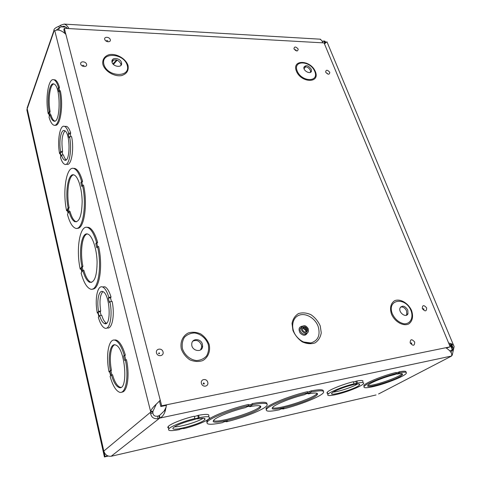 <?xml version="1.0" encoding="UTF-8"?>
<svg xmlns="http://www.w3.org/2000/svg" width="481" height="481" viewBox="0 0 481 481"><rect width="100%" height="100%" fill="white"/><g stroke="black" fill="none" stroke-linecap="round" stroke-linejoin="round"><path stroke-width="0.72" d="M320.232 325.89L321.26 332.816C320.508 337.253 318.434 340.614 315.037 342.899C311.063 344.222 306.836 343.891 302.351 341.913C298.154 339.015 295.015 335.191 292.935 330.447L292.021 323.418C292.899 318.993 295.063 315.704 298.515 313.558C302.477 312.367 306.637 312.758 310.991 314.73C315.067 317.556 318.145 321.278 320.232 325.89M308.303 328.878C305.796 325.036 303.523 324.657 301.479 327.747C300.264 332.076 307.527 335.642 308.447 331.181L308.303 328.878M307.377 329.034C305.573 326.256 303.932 325.986 302.453 328.21C301.569 331.337 306.824 333.922 307.485 330.694L307.377 329.034M306.637 330.603L303.385 326.918M306.902 331.704L306.806 331.181M159.427 401.064L160.828 406.505L166.426 405.363M446.512 348.016L450.216 346.831L161.694 405.79L64.328 28.331L324.068 42.905L450.216 346.831M64.328 28.331L63.829 29.714L64.61 32.75M120.965 65.332L120.869 63.883C118.464 59.86 115.506 58.85 111.989 60.859M121.489 62.578C120.4 57.918 111.472 56.866 111.959 61.49C112.013 66.468 122.102 68.422 121.627 63.396L121.489 62.578M310.54 72.3L310.365 70.34C308.646 67.412 306.511 66.312 303.956 67.039M311.249 69.216C308.351 65.296 305.898 64.652 303.902 67.292C303.084 71.074 311.015 74.856 311.484 70.923L311.249 69.216M200.565 349.909L201.689 347.078L201.473 345.045C199.507 340.801 196.627 339.514 192.827 341.179M202.393 344.216C200.968 338.251 191.811 338.053 191.763 344.041C191.143 350.992 202.417 353.246 202.615 346.254L202.393 344.216M406.217 315.302L406.746 314.424L406.577 310.906C405.08 307.942 403.09 306.65 400.589 307.028M407.798 310.125C405.026 305.79 402.453 305.056 400.066 307.918C398.088 312.488 406.337 318.464 407.972 313.654L407.798 310.125M160.828 406.505L161.694 405.79M333.231 392.099C338.57 391.774 352.982 386.977 357.431 384.03M328.757 393.56C327.08 393.542 326.569 393.115 327.236 392.28C328.872 389.917 343.091 384.157 353.367 381.746L354.1 383.79L353.18 384.307L357.485 383.05C362.458 382.161 364.454 382.395 363.474 383.748C361.694 386.159 347.751 391.762 337.602 394.204L334.295 394.943C329.076 395.929 326.954 395.719 327.928 394.306C329.581 391.967 343.819 386.219 354.1 383.79M353.475 382.04L356.752 381.012C361.718 380.134 363.72 380.381 362.746 381.752M158.934 415.722L159.451 415.518L160.089 418.013L159.566 418.217L158.934 415.722L157.75 416.125C154.822 416.606 153.186 415.5 152.844 412.812L152.946 411.682L150.601 412.169L150.661 411.658L152.531 411.267L153.006 411.171L152.946 411.682M260.179 406.409L260.63 406.168M168.687 428.144C167.689 427.843 167.544 427.29 168.254 426.479C170.322 423.899 183.159 418.801 194.264 416.203L194.907 418.554L194.186 419.065L199.224 417.61C207.359 416.155 210.69 416.45 209.217 418.5C207.058 421.091 194.546 426.034 183.58 428.673L184.253 428.198L180.074 429.13L179.413 429.605C170.953 431.204 167.436 430.94 168.861 428.811C170.935 426.262 183.79 421.176 194.907 418.554M194.36 416.546L198.575 415.265C206.71 413.834 210.041 414.153 208.58 416.221M204.954 418.692L204.545 418.903M265.903 408.634L266.636 408.928M206.608 421.452L207.389 421.819M266.233 409.674L266.336 407.96C269.035 404.19 291.245 395.334 307.569 391.654L307.924 392.718L306.637 393.488L310.269 392.7L311.556 391.931C321.098 390.145 325 390.47 323.262 392.911C320.28 396.813 298.899 405.273 282.846 409.036L283.994 408.351L280.495 409.145L279.353 409.824C269.21 411.868 264.983 411.598 266.666 409.012C269.372 405.261 291.594 396.416 307.924 392.718M307.72 392.111L311.201 390.867C319.757 389.249 323.791 389.376 323.316 391.239M451.082 352.579L452.134 349.296L453.601 348.99L452.23 355.152L451.461 356.048C452.477 353.625 450.601 350.853 445.821 347.727M206.914 422.552L207.131 420.653C210.083 416.75 231.523 408.279 248.394 404.467L248.737 405.591L247.559 406.361L251.527 405.495L251.19 404.377L252.375 403.607C262.512 401.689 267.358 401.803 266.913 403.944M248.539 404.954L251.19 404.377M364.039 386.61L363.84 385.425C365.656 382.66 383.856 375.3 396.043 372.498L396.422 373.478L395.46 373.996L398.611 373.31L398.232 372.33L399.194 371.813C404.359 370.869 406.607 371.043 405.94 372.342M396.152 372.781L398.232 372.33M398.611 373.31L399.573 372.793C405.014 371.795 407.209 372.035 406.168 373.509C404.142 376.376 386.375 383.501 374.368 386.339L371.29 387.031C365.518 388.149 363.155 387.945 364.195 386.399C366.011 383.64 384.229 376.292 396.422 373.478M399.573 372.793L399.194 371.813M397.162 374.086C401.455 373.322 403.174 373.533 402.332 374.717C399.332 379.082 363.588 390.079 367.995 385.263C369.486 383.026 384.042 377.128 394.017 374.777L397.053 373.809M367.959 385.311C371.759 386.748 399.687 377.278 401.966 373.755L401.99 373.719M251.527 405.495L252.711 404.725C264.093 402.603 268.777 402.958 266.757 405.796C263.564 409.806 243.001 417.887 226.419 421.777L227.465 421.097L223.659 421.957L222.619 422.637C210.588 425.048 205.525 424.759 207.437 421.759C210.401 417.881 231.854 409.415 248.737 405.591M226.419 421.777L226.298 421.362M252.711 404.725L252.375 403.607M249.711 406.673C258.429 405.068 262.007 405.369 260.437 407.575C255.627 414.057 207.101 427.242 213.841 420.117C216.167 417.093 232.563 410.594 245.755 407.539L246.921 406.776L250.89 405.91L249.711 406.673L249.567 406.198M213.504 420.586C217.46 423.623 256.283 411.85 260.107 406.499L260.425 406.036M159.451 415.518L164.141 411.021L166.143 407.179M166.504 404.81L165.374 410.455C164.376 414.081 162.614 416.6 160.089 418.013L451.461 356.048M111.171 456.265L159.566 418.217L157.99 418.662C153.962 419.095 151.509 417.442 150.637 413.708L150.601 412.169L103.818 451.07C105.092 454.96 107.66 456.667 111.526 456.198L376.034 394.961M453.481 349.41L449.957 350.799M324.711 42.003L323.406 40.993L322.444 42.226M323.406 40.993L324.777 41.071L325.739 42.051M448.647 343.037C451.93 343.584 453.757 344.799 454.13 346.675L453.601 348.99L451.455 343.837M450.156 344.54L452.134 349.296L452.2 347.306L448.983 343.861M74.82 168.44L74.459 168.597M88.33 227.321L87.819 227.567M115.783 339.965L115.266 340.301M109.909 301.695C112.909 315.704 109.734 330.808 104.636 328.054C102.17 326.821 100.072 323.232 98.334 317.286L98.833 316.612L97.835 312.409L97.342 313.083C94.51 299.495 97.433 284.445 102.669 287.037C105.026 288.149 107.089 291.594 108.85 297.36L108.315 298.088L109.373 302.417L109.909 301.695L112.115 301.413C115.043 315.043 112.097 329.906 107.119 327.856M102.417 286.941L104.846 286.784C107.215 287.897 109.283 291.33 111.051 297.084L110.516 297.817L111.418 301.503M65.079 126.401L66.637 126.389C68.188 127.08 69.547 129.311 70.713 133.081L70.292 134.031L70.947 136.694M69.535 136.718C72.318 149.765 69.12 166.835 64.61 164.261C62.999 163.51 61.616 161.171 60.456 157.233L60.846 156.349L60.011 152.826L59.62 153.71C56.98 141.059 59.933 124.032 64.586 126.407C66.131 127.098 67.484 129.329 68.651 133.105L68.23 134.061L69.114 137.668L69.535 136.718L71.603 136.682C74.393 149.717 71.17 166.763 66.631 164.195L66.252 164.207M59.307 90.783C62.752 106.289 58.91 128.18 53.613 125.06C51.828 124.23 50.301 121.579 49.032 117.099L49.387 116.186L48.605 112.861L48.25 113.787C45.01 98.839 48.503 77.044 54.004 79.852C55.706 80.598 57.197 83.105 58.472 87.362L58.081 88.372L58.916 91.787L59.307 90.783L60.323 90.795C63.666 105.85 60.131 127.285 54.954 125.168M53.728 79.756L55.008 79.87C56.71 80.622 58.207 83.123 59.482 87.38L59.091 88.384L59.68 90.789M82.473 185.167C87.253 205.874 82.353 232.263 75.072 228.048C72.054 226.569 69.523 222.042 67.472 214.472L68.074 213.299L67.22 209.644L66.625 210.822C62.229 191.029 66.552 164.875 74.158 168.609C76.99 169.901 79.455 174.146 81.542 181.355L80.868 182.678L81.8 186.484L82.473 185.167L83.532 185.119C88.011 204.575 83.977 229.894 77.116 228.228M73.268 168.368L75.192 168.572C78.036 169.859 80.501 174.104 82.594 181.307L81.92 182.63L82.54 185.161M65.867 34.307C61.634 30.309 57.942 29.119 54.792 30.742L53.902 30.64C53.656 29.143 55.309 27.7 58.868 26.305L59.385 27.874L55.976 30.285M97.541 246.561C102.459 267.893 97.583 293.157 89.959 288.847C86.442 287.073 83.496 281.812 81.127 273.058L81.782 271.999L80.868 268.103L80.219 269.168C75.709 248.779 80.002 223.755 87.945 227.615C91.246 229.154 94.114 234.109 96.537 242.478L95.803 243.681L96.801 247.757L97.541 246.561L98.617 246.464C103.162 266.203 99.363 290.247 92.358 289.033M86.748 227.321L89.003 227.537C92.316 229.07 95.184 234.019 97.619 242.388L96.879 243.584L97.607 246.555M125.343 359.914C129.245 377.441 125.475 395.478 119.029 392.015C115.5 390.181 112.518 384.962 110.095 376.37L110.624 375.799L109.584 371.386L109.061 371.963C105.429 355.068 108.838 337.157 115.47 340.38C118.813 341.997 121.729 346.975 124.212 355.309L123.629 355.952L124.759 360.546L125.343 359.914L126.467 359.728C129.99 375.613 127.279 392.652 121.603 392.117M114.117 340.073L116.576 340.211C119.925 341.829 122.847 346.801 125.337 355.128L124.753 355.766L125.757 359.842M123.629 355.952L124.753 355.766M124.212 355.309L125.337 355.128M109.061 371.963L109.698 371.855M110.383 370.508C107.522 356.734 110.353 342.43 115.705 345.045C125.601 348.01 128.667 392.761 118.615 387.289C115.807 385.846 113.408 381.728 111.43 374.933L110.901 375.505L109.854 371.091L110.383 370.508L111.466 370.322L110.937 370.905L111.869 374.855M111.43 374.933L112.512 374.741C114.496 381.535 116.895 385.648 119.715 387.085L120.803 387.337M110.937 370.905L109.854 371.091M114.694 344.799C110.612 346.134 109.091 358.706 111.466 370.322M115.218 339.905L114.682 340.139M95.803 243.681L96.879 243.584M96.537 242.478L97.619 242.388M80.219 269.168L81.097 269.077M81.878 266.45C78.439 250.397 81.884 231.151 88.023 234.181C92.382 235.834 96.711 248.731 97.09 261.76C96.982 276.1 94.486 282.942 89.604 282.281C86.923 280.952 84.656 276.978 82.798 270.358L82.137 271.422L81.223 267.52L81.878 266.45L82.912 266.348L82.251 267.418L82.936 270.346M82.798 270.358L83.826 270.25C85.69 276.87 87.963 280.838 90.656 282.167L91.588 282.401M82.251 267.418L81.223 267.52M87.187 233.958C82.089 235.035 79.936 252.272 82.912 266.348M87.801 227.236L87.283 227.399M156.307 404.112L153.006 411.171M54.792 30.742L150.661 411.658C151.587 407.317 159.211 402.128 160.197 399.97M67.887 28.529L64.039 26.214L61.081 26.822L60.666 25.204L64.129 24.104C66.011 24.603 67.623 26.1 68.945 28.589M58.977 26.257L60.666 25.204M66.252 27.116L61.081 26.822L59.385 27.874L58.58 30.159M325.415 42.989L325.318 42.31L324.435 41.991L325.006 43.368M454.13 346.675L326.948 41.787L324.477 43.897M28.379 105.153L27.177 108.64L103.818 451.07L27.104 109.025L54.137 30.808M320.027 39.171L322.078 40.777L322.492 42.815M27.471 110.654L27.11 109.025M451.443 356.12L378.595 393.957M74.302 168.332L73.791 168.476M68.146 207.816C64.791 192.208 68.254 172.072 74.134 175.012C78.187 176.527 82.017 188.997 82.155 201.635C81.824 215.548 79.389 222.24 74.85 221.705C72.559 220.593 70.605 217.184 69.005 211.478L68.398 212.662L67.544 209.001L68.146 207.816L69.15 207.75L68.549 208.94L67.544 209.001M68.549 208.94L69.138 211.472M69.005 211.478L70.01 211.418C71.615 217.117 73.569 220.52 75.872 221.627L76.557 221.819M73.539 174.837C68.5 175.727 66.21 193.885 69.15 207.75M66.625 210.822L67.478 210.768M81.542 181.355L82.594 181.307M80.868 182.678L81.92 182.63M49.146 111.46C46.585 99.17 49.477 81.71 53.914 83.995C61.117 85.973 60.666 125.048 53.595 120.984C52.182 120.334 50.962 118.272 49.934 114.785L49.573 115.711L48.791 112.386L49.146 111.46L50.126 111.46L49.765 112.386L48.791 112.386M49.765 112.386L50.331 114.785M49.934 114.785L50.914 114.785C51.942 118.266 53.169 120.328 54.587 120.978L54.774 121.044M53.776 83.941C49.862 84.668 47.859 100.463 50.126 111.46M48.25 113.787L48.822 113.787M58.472 87.362L59.482 87.38M58.081 88.372L59.091 88.384M117.172 60.179L113.426 64.43M116.606 59.981L112.957 63.901M112.037 62.037L113.72 59.842M308.291 393.879C315.584 392.532 318.548 392.809 317.195 394.709C312.836 400.733 266.582 413.973 272.739 407.353C274.873 404.431 291.883 397.631 304.671 394.667L305.946 393.903L309.572 393.115L308.291 393.879L308.141 393.428M272.474 407.726C276.401 410.371 313.414 398.647 316.853 393.68L317.105 393.314M310.269 392.7L309.914 391.636M311.556 391.931L311.201 390.867M282.846 409.036L282.72 408.64M356.084 383.838L355.17 384.349C358.814 383.724 360.263 383.928 359.511 384.95C356.932 388.6 328.102 397.18 331.872 393.163C333.153 391.372 343.813 387.031 351.791 385.089L356.084 383.838M355.832 381.529L356.565 383.567M356.752 381.012L357.485 383.05M174.441 426.821C180.237 427.128 198.382 421.693 203.078 418.266M198.112 418.392L197.39 418.903C203.439 417.863 205.892 418.115 204.762 419.672C201.329 424.146 168.548 432.593 173.376 427.693C176.479 425.144 183.051 422.528 193.091 419.847L198.112 418.392M197.3 418.572L197.39 418.903M197.847 415.788L198.491 418.127M198.575 415.265L199.224 417.61M183.501 428.367L183.58 428.673M102.874 291.606C99.988 294.919 99.272 301.413 100.727 311.093L100.228 311.772L98.094 312.055L98.587 311.375C96.519 300.865 98.839 289.604 102.826 291.582C110.131 293.789 111.712 327.489 104.353 323.485C102.519 322.583 100.932 319.955 99.591 315.59L101.731 315.302C103.072 319.643 104.666 322.27 106.499 323.172M100.228 311.772L101.088 315.392M100.727 311.093L98.587 311.375M99.591 315.59L99.092 316.264L98.094 312.055M97.974 312.999L97.342 313.083M111.051 297.084L108.85 297.36M110.516 297.817L108.315 298.088M64.965 130.868C62.049 134.602 61.261 141.456 62.614 151.419L62.217 152.309L60.215 152.363L60.606 151.467C58.67 141.6 60.997 128.812 64.544 130.634C70.533 132.335 70.479 163.396 64.556 160.077C63.366 159.53 62.332 157.84 61.442 155.002L63.456 154.948C64.232 157.443 65.145 159.067 66.192 159.806M62.217 152.309L62.849 154.96M62.614 151.419L60.606 151.467M61.442 155.002L61.051 155.892L60.215 152.363M60.215 153.698L59.62 153.71M70.713 133.081L68.651 133.105M70.292 134.031L68.23 134.061M27.122 109.097L26.858 109.866L104.419 456.95L108.285 456.06M103.884 451.352L105.026 456.457L104.419 456.95M105.026 456.457L107.702 455.844M303.553 341.973L310.816 342.953C305.273 343.656 300.306 341.227 295.917 335.654C290.47 328.042 292.153 317.755 299.026 315.247C305.802 312.554 315.368 318.266 318.23 326.659C320.502 335.299 318.037 340.728 310.816 342.953L303.697 342.033M307.233 330.032L304.377 326.665M302.513 326.124C298.966 326.785 298.16 329.082 300.102 333.02C303.277 336.057 305.712 335.978 307.407 332.78M301.942 326.713L300.192 328.709C299.128 332.335 304.732 336.177 306.674 333.153M307.245 331.277L307.227 330.874M305.85 332.197L305.904 330.116C305.201 328.499 304.1 327.723 302.603 327.777M327.278 73.461L326.551 73.088L327.308 73.322M329.774 72.3C327.333 69.637 325.962 69.589 325.655 72.168C328.108 74.838 329.479 74.88 329.774 72.3M298.196 49.086C295.755 46.423 294.342 46.35 293.957 48.87C296.404 51.545 297.817 51.617 298.196 49.086M86.58 64.268C85.792 61.165 79.882 60.955 80.724 64.075C81.517 67.202 87.446 67.382 86.58 64.268M207.738 382.233C206.547 377.904 200.198 379.112 201.443 383.453C202.645 387.818 209.013 386.556 207.738 382.233M414.706 342.057C411.766 338.744 410.251 339.033 410.161 342.941C413.113 346.26 414.628 345.965 414.706 342.057M315.386 71.657C320.358 83.538 301.04 83.117 296.344 71.026C291.654 59.043 310.804 59.897 315.386 71.657M411.616 310.636C413.498 316.702 412.512 321.158 408.658 324.002C403.084 326.557 394.685 321.705 391.426 314.009C389.622 307.846 390.686 303.415 394.618 300.715C400.216 298.352 408.345 303.12 411.616 310.636M209.145 344.438C210.684 351.19 208.135 357.593 202.585 360.648C198.485 361.946 194.264 361.682 189.917 359.854C185.925 357.149 183.069 353.559 181.349 349.08C179.9 342.177 182.672 335.828 188.263 332.96C192.34 331.782 196.495 332.1 200.721 333.928C204.605 336.568 207.413 340.073 209.145 344.438M128.03 65.44C128.896 70.635 126.677 74.038 121.374 75.643C114.069 76.719 105.062 71.35 102.928 64.604C101.948 59.65 104.708 55.676 109.848 54.503C117.136 53.583 125.836 58.838 128.03 65.44M426.635 307.888C423.791 304.707 422.348 304.954 422.3 308.61C425.156 311.796 426.599 311.556 426.635 307.888M163.029 351.839C161.929 347.553 155.339 348.629 156.493 352.928C157.6 357.251 164.213 356.126 163.029 351.839M110.293 39.652C109.488 36.706 103.884 36.412 104.738 39.37C105.543 42.34 111.171 42.611 110.293 39.652M295.081 49.645L295.725 50.096M295.695 50.234L296.158 50.144L295.033 49.669M106.541 40.657L107.864 40.777L106.554 40.699M82.678 65.314L84.019 65.446L82.702 65.386M158.477 353.204L159.596 353.018L159.043 353.691L159.512 353.487L158.556 353.379M203.235 383.597L203.607 382.912L204.311 383.393L203.77 384.085L204.197 383.934L203.289 383.742M423.767 308.856L423.917 309.379L422.979 308.778L423.767 308.856M411.598 343.59L410.912 343.007L411.73 343.055L411.604 343.596M127.206 65.26C123.785 52.796 100.409 51.774 103.92 64.484C107.425 77.327 131.103 77.862 127.206 65.26M314.808 71.501C310.558 60.588 292.785 59.812 297.15 70.917C301.497 82.119 319.414 82.528 314.808 71.501M208.261 344.504C206.078 338.377 200.715 333.85 194.595 332.96C190.548 333.086 187.157 334.529 184.421 337.295C182.395 340.692 181.746 344.528 182.479 348.809C184.632 355.086 190.151 359.746 196.404 360.564C200.505 360.359 203.884 358.826 206.553 355.976C208.483 352.531 209.055 348.707 208.261 344.504M411.033 310.666C405.441 296.356 386.598 299.2 392.316 313.792C395.051 319.36 398.983 322.691 404.106 323.803C410.377 324.122 413.66 317.725 411.033 310.666M157.99 418.662L157.75 416.125M453.234 350.679L451.659 350.667M325.992 42.514L325.805 42.069M150.637 413.708L152.844 412.812M58.868 26.305L59.307 27.922M325.853 42.057L324.471 41.997M305.639 66.727L304.058 68.765M301.479 327.747L300.192 328.709L301.954 326.695M307.191 331.361L307.155 330.934M302.561 327.874L305.639 330.375L306.006 331.77L307.485 330.694M121.008 64.694L121.627 63.396M310.594 72.048L311.484 70.923M201.689 347.078L202.615 346.254M406.746 314.424L407.972 313.654M363.84 385.425L364.195 386.399M401.966 373.755L402.332 374.717M207.131 420.653L207.437 421.759M260.107 406.499L260.437 407.575M164.141 411.021L165.374 410.455M325.661 42.051L324.374 41.979M116.576 340.211L115.47 340.38M119.715 387.085L118.615 387.289M89.003 227.537L87.945 227.615M90.656 282.167L89.604 282.281M324.537 41.997L325.781 42.172L325.451 42.887M53.902 30.64L27.092 108.129M64.129 24.104L320.538 39.201M325.324 42.316L325.487 42.713M450.631 343.542L452.2 347.306M75.872 221.627L74.85 221.705M75.192 168.572L74.158 168.609M54.587 120.978L53.595 120.984M55.008 79.87L54.004 79.852M266.336 407.96L266.666 409.012M316.853 393.68L317.195 394.709M359.193 384.06L359.511 384.95M327.236 392.28L327.928 394.306M204.413 418.416L204.762 419.672M168.254 426.479L168.861 428.811M106.493 323.178L104.353 323.485M104.846 286.784L102.669 287.037M65.825 160.041L64.556 160.077M66.637 126.389L64.586 126.407"/></g></svg>
